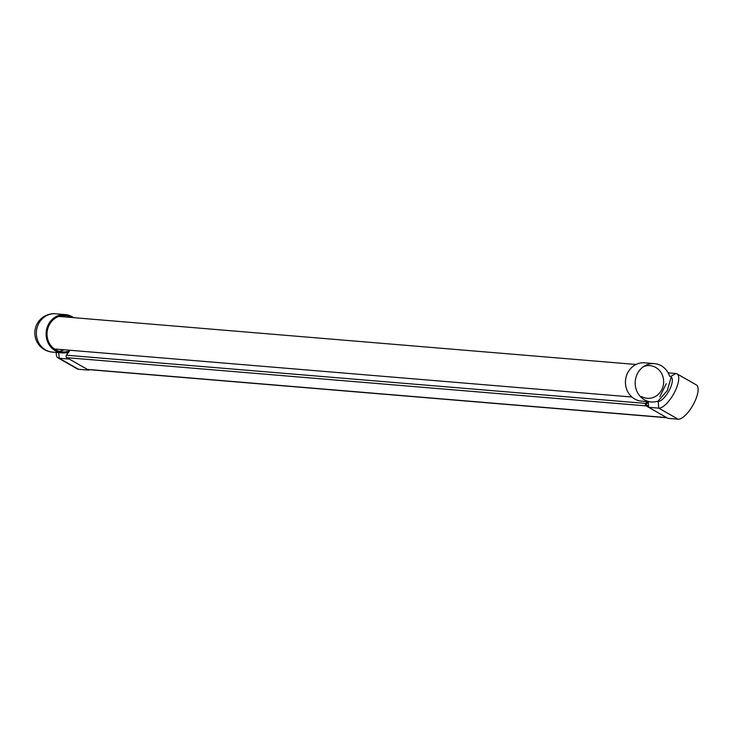 <?xml version="1.0" encoding="UTF-8"?>
<svg xmlns="http://www.w3.org/2000/svg" width="733" height="733" viewBox="0 0 733 733"><rect width="100%" height="100%" fill="white"/><g stroke="black" fill="none" stroke-linecap="round" stroke-linejoin="round"><path stroke-width="1.1" d="M73.648 317.673A19.223 17.674 94.8 0 0 65.384 314.604A19.223 17.674 94.8 0 0 46.17 332.296A19.223 17.674 94.8 0 0 62.195 352.921A19.223 17.674 94.8 0 0 68.719 352.142M71.504 317.49A18.215 16.749 94.8 0 0 65.292 315.611A18.215 16.749 94.8 0 0 47.095 332.379A18.215 16.749 94.8 0 0 62.278 351.922A18.215 16.749 94.8 0 0 69.846 350.649M58.695 352.637L59.181 358.245L69.296 359.088L88.693 370.147L78.578 369.304A19.544 7.073 119.7 0 1 77.423 368.965L58.026 357.906A19.544 7.073 119.7 0 1 56.258 352.683L56.276 352.436M88.94 369.652L88.693 370.147M78.578 369.304L59.181 358.245A19.544 7.073 119.7 0 1 58.026 357.906M648.531 406.109L646.588 405.001A0.632 0.577 -85.2 0 1 646.414 404.048L648.155 401.739M666.975 417.764L87.969 369.579A1.64 1.503 -85.2 0 1 87.392 369.395L66.859 357.686A1.64 1.503 -85.2 0 1 66.41 355.212L70.13 350.264M666.838 417.682A1.64 1.503 -85.2 0 1 666.682 417.599L646.149 405.899A1.64 1.503 -85.2 0 1 645.7 403.416L647.065 401.602M668.13 372.868L675.799 373.5A19.544 7.073 119.7 0 1 676.953 373.848A19.544 7.073 119.7 0 1 674.204 392.906A19.544 7.073 119.7 0 1 658.747 408.144L648.632 407.301L648.146 401.693M666.26 383.68L659.837 396.736M648.632 407.301L668.029 418.36L678.144 419.203A19.544 7.073 119.7 0 0 693.601 403.956A19.544 7.073 119.7 0 0 696.35 384.907L676.953 373.848M654.459 363.632L644.719 362.817A19.223 17.674 94.8 0 0 625.506 380.509A19.223 17.674 94.8 0 0 641.531 401.143L651.27 401.95A19.223 17.674 94.8 0 0 657.006 401.409L657.831 401.363L667.232 390.707L671.217 377.046L669.504 376.011A19.223 17.674 94.8 0 0 661.248 365.749A19.223 17.674 94.8 0 0 654.459 363.632A19.223 17.674 94.8 0 0 635.932 377.513A19.223 17.674 94.8 0 0 644.481 399.833A19.223 17.674 94.8 0 0 651.27 401.95M657.987 401.354L658.161 401.372A13.872 5.021 -60.3 0 0 668.872 391.037A13.872 5.021 -60.3 0 0 671.401 377.266A13.872 5.021 -60.3 0 0 671.245 377.138M65.072 316.958A18.215 16.749 94.8 0 0 62.048 315.685M59.089 351.309A18.215 16.749 94.8 0 0 64.147 349.769M643.556 366.592A16.392 15.063 -85.2 0 1 649.942 365.63A16.392 15.063 -85.2 0 1 655.733 367.435A16.392 15.063 -85.2 0 1 663.017 386.465A16.392 15.063 -85.2 0 1 647.221 398.294A16.392 15.063 -85.2 0 1 641.43 396.489M54.324 348.935A16.392 15.063 94.8 0 0 55.021 349.009L631.928 397.02M52.446 352.115A19.223 19.223 0 0 1 34.882 331.362A19.223 19.223 0 0 1 55.635 313.797A19.223 17.674 94.8 0 0 37.108 327.678A19.223 17.674 94.8 0 0 45.657 349.998A19.223 17.674 94.8 0 0 52.446 352.115L62.195 352.921M68.068 353.013L65.787 352.83M66.41 355.212L645.7 403.416M87.392 369.395L666.682 417.599M66.859 357.686L646.149 405.899M657.867 401.354A2.52 2.419 93.8 0 1 658.032 401.354L658.032 401.354A2.52 2.419 93.8 0 1 658.161 401.372L658.747 408.144L678.144 419.203M670.897 376.405L675.799 373.5M55.635 313.797L65.384 314.604M58.86 316.436L636.052 364.475"/></g></svg>
